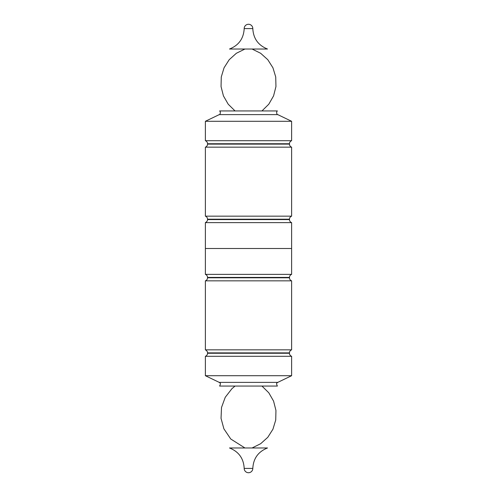 <?xml version="1.0" encoding="UTF-8"?>
<svg xmlns="http://www.w3.org/2000/svg" width="497" height="497" viewBox="0 0 497 497"><rect width="100%" height="100%" fill="white"/><g stroke="black" fill="none" stroke-linecap="round" stroke-linejoin="round"><path stroke-width="0.75" d="M291.621 121.293L205.379 121.293L219.252 114.614L277.748 114.614L291.621 121.293L291.621 140.701C290.26 141.26 289.54 142.279 289.465 143.745L207.535 143.745L207.535 144.118C207.46 145.59 206.74 146.603 205.379 147.168L291.621 147.168L291.621 216.158L205.379 216.158C206.74 216.723 207.46 217.736 207.535 219.208L207.535 219.581L289.465 219.581L289.465 219.208L207.535 219.208M291.621 147.168C290.26 146.603 289.54 145.59 289.465 144.118L289.465 143.745M291.621 140.701L205.379 140.701C206.74 141.26 207.46 142.279 207.535 143.745M277.748 114.614C277.171 115.174 275.804 111.962 277.394 110.943L219.606 110.943C221.196 111.962 219.829 115.174 219.252 114.614M252.811 28.584C253.34 38.536 258.241 45.351 267.504 49.023L229.496 49.023C238.759 45.351 243.66 38.536 244.189 28.584L252.811 28.584A4.311 4.311 0 0 0 248.5 24.272A4.311 4.311 0 0 0 244.189 28.584M291.621 216.158C290.26 216.723 289.54 217.736 289.465 219.208M207.535 219.581C207.529 219.22 207.957 221.252 205.379 222.625L291.621 222.625C290.26 222.066 289.54 221.047 289.465 219.581M291.621 274.375C290.26 274.934 289.54 275.953 289.465 277.419L207.535 277.419C207.46 275.953 206.74 274.934 205.379 274.375L291.621 274.375L291.621 248.5L205.379 248.5L291.621 248.5L291.621 222.625M291.621 280.842L291.621 349.832L205.379 349.832L205.379 280.842L291.621 280.842C290.26 280.277 289.54 279.264 289.465 277.792L289.465 277.419M291.621 349.832C290.26 350.397 289.54 351.41 289.465 352.882L207.535 352.882C207.504 353.379 208.05 351.304 205.379 349.832M205.379 375.707L291.621 375.707L277.748 382.386L219.252 382.386L205.379 375.707L205.379 356.299L291.621 356.299C290.26 355.74 289.54 354.721 289.465 353.255L289.465 352.882M219.252 382.386C219.5 383.044 221.488 382.417 219.606 386.057L277.394 386.057C275.512 382.417 277.5 383.044 277.748 382.386M244.189 468.416C243.66 458.464 238.759 451.649 229.496 447.977L267.504 447.977C258.241 451.649 253.34 458.464 252.811 468.416L244.189 468.416A4.311 4.311 0 0 0 248.5 472.728A4.311 4.311 0 0 0 252.811 468.416M207.535 144.118L289.465 144.118M205.379 280.842C206.74 280.277 207.46 279.264 207.535 277.792L289.465 277.792M205.379 356.299C206.74 355.74 207.46 354.721 207.535 353.255L289.465 353.255M205.379 147.168L205.379 216.158M205.379 121.293L205.379 140.701M244.94 49.023L236.342 53.285L229.204 59.702L224.054 67.803L221.271 76.992L221.053 86.584L223.426 95.89L228.21 104.208L235.05 110.943M261.95 110.943L268.79 104.208L273.574 95.89L275.947 86.584L275.729 76.992L272.946 67.803L267.796 59.702L260.658 53.285L252.06 49.023M205.379 222.625L205.379 274.375M207.535 277.792L207.535 277.419M207.535 353.255L207.535 352.882M291.621 375.707L291.621 356.299M235.05 386.057L231.913 388.697L225.253 397.277L221.513 407.472L221.041 418.325L223.88 428.805L230.751 439.006L244.94 447.977M252.06 447.977L260.658 443.715L267.796 437.298L272.946 429.197L275.729 420.008L275.947 410.416L273.574 401.11L268.796 392.792L261.95 386.057"/></g></svg>
